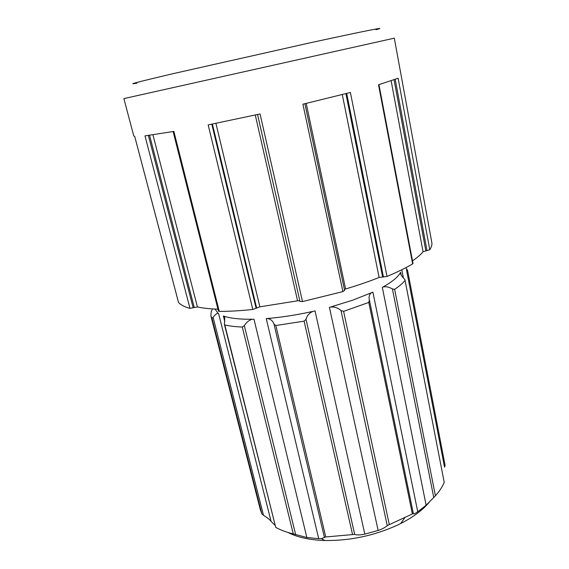 <?xml version="1.0" encoding="UTF-8"?>
<svg xmlns="http://www.w3.org/2000/svg" width="569" height="569" viewBox="0 0 569 569"><rect width="100%" height="100%" fill="white"/><g stroke="black" fill="none" stroke-linecap="round" stroke-linejoin="round"><path stroke-width="0.85" d="M212.187 309.764L211.213 311.492L210.907 315.944L211.995 318.277L213.112 317.395C215.11 314.721 216.753 313.341 218.041 313.242L215.018 309.031M224.421 324.465L224.805 324.927C229.563 326.051 235.395 326.755 242.309 327.04L244.314 325.596C246.484 322.253 249.108 320.141 252.188 319.259C239.705 319.38 230.232 318.334 223.766 316.115L224.776 317.658L224.421 324.465L275.73 527.378C280.609 530.08 286.449 532.257 293.27 533.893L306.855 537.527L318.704 538.637L321.414 538.615L325.731 536.951L354.693 534.398C356.983 535.194 360.355 535.095 364.807 534.099L378.143 530.472C382.176 529.092 385.213 527.47 387.247 525.607L413.307 513.523C413.371 514.34 414.851 513.757 417.746 511.78L426.124 505.236L435.406 495.77C439.488 491.253 442.426 486.787 444.211 482.363L405.078 280.403C402.809 283.22 399.331 286.193 394.637 289.322L392.425 288.938L433.756 497.541M274.023 324.223L275.837 325.511L304.109 321.158L306.008 319.273C307.025 315.674 309.28 313.057 312.765 311.435C296.669 314.977 281.449 317.338 267.124 318.519C270.517 318.868 272.814 320.767 274.023 324.223L324.408 537.321M341.002 310.596L343.612 311.343L368.79 302.438L369.345 299.863C368.655 296.876 369.288 294.536 371.265 292.843L352.567 300.219L330.39 307.082C334.423 306.627 337.958 307.793 341.002 310.596L387.247 525.607M405.128 280.104L404.282 278.867C402.091 276.648 400.782 274.777 400.348 273.262L400.313 272.793C397.895 277.131 392.091 281.89 382.901 287.068C385.633 286.278 388.805 286.897 392.425 288.938M405.718 267.764L407.539 270.19L406.494 269.827L444.531 467.17L445.093 465.335L407.539 270.211L445.093 465.335M211.995 318.277L261.875 513.914L260.353 509.767L210.907 315.944M429.197 502.299C422.731 510.059 413.208 517.15 400.633 523.565L397.468 525.109C374.189 535.692 349.978 540.827 324.835 540.507C309.621 540.002 297.338 537.321 287.978 532.463M218.041 313.242L218.61 313.654L271.079 521.382L274.948 525.279M271.079 521.382C269.742 519.639 267.21 517.612 263.49 515.286L261.875 513.914M149.569 135.308L194.249 307.473L189.975 308.384C184.363 306.833 180.544 304.828 178.502 302.359L134.711 136.411L133.758 135.941L123.893 98.608L394.296 38.166L431.807 242.437C432.212 244.62 431.537 247.046 429.78 249.713L423.066 251.74C420.797 254.578 417.276 257.615 412.504 260.837M378.954 84.646L413.009 263.483L412.653 263.902C405.754 268.013 397.205 272.188 387.005 276.442L379.125 277.48C369.011 281.499 357.83 285.332 345.596 288.981L344.401 289.465M344.494 290.403L342.887 291.613L302.495 301.57L299.97 301.442L257.558 114.518L299.97 301.442M255.282 115.016L297.573 300.816L299.82 300.781M297.573 300.816L259.862 306.833L252.807 309.479C240.367 310.781 229.186 311.421 219.271 311.392L218.453 311.136L173.111 131.539M217.948 309.138C209.733 308.896 202.891 308.17 197.429 306.947L194.249 307.473M375.945 29.737C389.488 26.032 367.617 30.37 310.333 42.76L173.061 73.671C137.641 82.014 125.593 85.179 136.909 83.166M219.271 311.392L173.872 131.403L144.974 135.884L189.975 308.384M302.495 301.57L260.069 113.964L208.169 124.895L252.807 309.479M387.005 276.442L350.397 92.477L302.914 104.191L342.887 291.613M429.78 249.713L398.129 78.252L378.52 84.774L412.653 263.902M371.265 292.843L372.887 292.11L417.746 511.78M382.901 287.068L382.318 287.388L426.124 505.236M400.313 272.793L400.633 272.188L401.209 275.147M401.799 269.763L403.385 277.914M223.766 316.115L223.368 315.973L224.783 321.599M252.188 319.259L253.98 319.223L306.855 537.527M267.124 318.519L266.242 318.59L318.704 538.637M312.765 311.435L315.041 310.923L364.807 534.099M330.39 307.082L329.415 307.345L378.143 530.472M224.805 324.927L275.73 527.378M242.309 327.04L293.27 533.893M275.837 325.511L325.731 536.951M304.109 321.158L352.51 534.362M343.612 311.343L389.281 524.44M368.79 302.438L412.319 513.629M394.637 289.322L435.406 495.77M405.078 280.403L444.211 482.363M395.227 79.411L426.999 250.666M394.068 79.838L425.84 250.815M391.159 80.848L423.066 251.74M346.692 93.437L383.428 277.025M345.902 93.636L382.624 276.925M342.282 94.561L379.125 277.48M306.2 103.416L345.596 288.981M215.914 123.338L259.862 306.833M212.386 124.049L256.626 307.936M211.803 124.17L256.142 308.362M152.94 134.832L197.429 306.947M148.395 135.465L193.197 307.872M369.551 300.781L413.286 513.338M306.008 319.273L354.693 534.398M244.314 325.596L295.66 534.611M213.112 317.395L263.49 515.286M400.633 523.565L404.936 517.598M324.835 540.507L321.414 538.615M304.899 103.722L344.636 290.567M134.697 136.411L178.474 302.31M369.53 300.667L413.3 513.359"/></g></svg>
